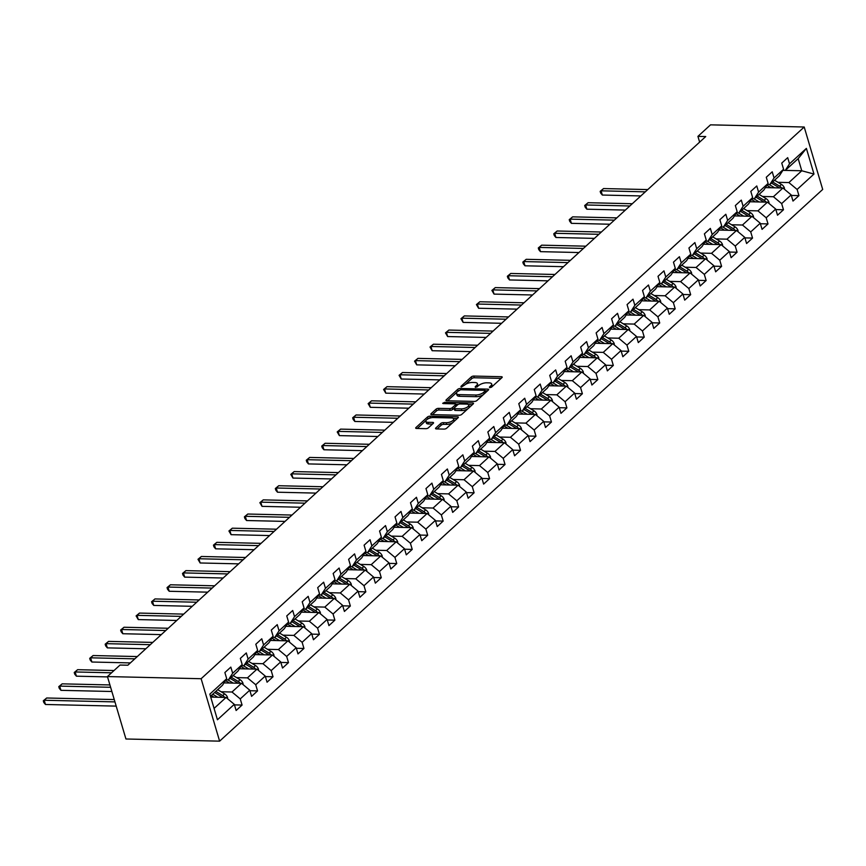 <?xml version="1.0" encoding="UTF-8"?>
<svg xmlns="http://www.w3.org/2000/svg" width="866" height="866" viewBox="0 0 866 866"><rect width="100%" height="100%" fill="white"/><g stroke="black" fill="none" stroke-linecap="round" stroke-linejoin="round"><path stroke-width="1.3" d="M489.842 387.687L491.596 387.091L501.944 377.63A1.884 0.747 -16.5 0 0 502.215 377.056A1.884 0.747 -16.5 0 0 501.382 376.71L473.799 376.071A1.884 0.747 -16.5 0 0 471.288 376.926L460.95 386.388L461.34 387.037L464.436 385.208A6.019 2.382 -16.5 0 1 472.446 382.469L474.752 382.523A6.019 2.382 -16.5 0 1 477.404 383.67A6.019 2.382 -16.5 0 1 476.538 385.489L475.207 386.712L475.596 387.362L478.681 385.543A6.019 2.382 -16.5 0 1 486.703 382.804L489.009 382.859A6.019 2.382 -16.5 0 1 491.661 383.995A6.019 2.382 -16.5 0 1 490.795 385.814L489.452 387.037L489.842 387.687M435.804 427.999A1.884 0.747 -16.5 0 0 435.533 428.573A1.884 0.747 -16.5 0 0 436.367 428.93L444.106 429.103A1.884 0.747 -16.5 0 0 446.607 428.248L458.092 417.748A1.884 0.747 -16.5 0 0 458.363 417.174A1.884 0.747 -16.5 0 0 457.54 416.817L429.947 416.178A1.884 0.747 -16.5 0 0 427.447 417.033L415.961 427.544A1.884 0.747 -16.5 0 0 415.691 428.118A1.884 0.747 -16.5 0 0 416.514 428.464L425.866 428.681A1.884 0.747 -16.5 0 0 428.367 427.826L433.281 423.333A1.884 0.747 -16.5 0 0 433.552 422.76A1.884 0.747 -16.5 0 0 432.729 422.402L428.085 422.305A5.034 1.992 -16.5 0 1 425.866 421.352A5.034 1.992 -16.5 0 1 428.107 418.808A5.034 1.992 -16.5 0 1 433.303 417.542L451.457 417.953A5.034 1.992 -16.5 0 1 453.676 418.906A5.034 1.992 -16.5 0 1 451.435 421.45A5.034 1.992 -16.5 0 1 446.25 422.716L443.23 422.651A1.884 0.747 -16.5 0 0 440.718 423.506L435.804 427.999L436.074 428.897M804.211 127.01L710.521 124.845L697.931 136.373L705.736 136.547L127.843 665.218L120.038 665.045L107.438 676.562L201.129 678.717L804.211 127.01L822.7 189.438L219.618 741.155L201.129 678.717M474.373 401.413A1.884 0.747 -16.5 0 0 476.885 400.557L488.37 390.057A1.884 0.747 -16.5 0 0 488.64 389.483A1.884 0.747 -16.5 0 0 487.807 389.126L460.214 388.488A1.884 0.747 -16.5 0 0 457.713 389.343L446.228 399.854A1.884 0.747 -16.5 0 0 445.958 400.417A1.884 0.747 -16.5 0 0 446.791 400.774L474.373 401.413M473.226 403.902L461.74 414.403A1.884 0.747 -16.5 0 1 459.24 415.258L431.647 414.619A1.884 0.747 -16.5 0 1 430.824 414.273A1.884 0.747 -16.5 0 1 431.095 413.699L436.009 409.207A1.884 0.747 -16.5 0 1 438.51 408.351L449.703 408.6A1.884 0.747 -16.5 0 0 452.204 407.745L455.473 404.768A1.884 0.747 -16.5 0 0 455.743 404.195A1.884 0.747 -16.5 0 0 454.91 403.837L443.262 403.578L442.678 403.318L444.626 402.322L472.674 402.971A1.884 0.747 -16.5 0 1 473.496 403.329A1.884 0.747 -16.5 0 1 473.226 403.902M234.459 704.881L242.079 705.065L240.25 698.905L249.765 690.191L251.595 696.351L257.548 690.906L255.719 684.746L265.234 676.043L267.064 682.202L273.017 676.757L271.188 670.598L280.703 661.895L282.533 668.054L288.486 662.609L286.657 656.45L296.172 647.736L298.001 653.895L303.955 648.461L302.126 642.301L311.641 633.587L313.47 639.747L319.413 634.302L317.595 628.142L327.11 619.439L328.939 625.598L334.882 620.153L333.064 613.994L342.579 605.291L344.408 611.45L350.351 606.005L348.533 599.846L358.048 591.132L359.877 597.291L365.82 591.846L364.001 585.697L373.517 576.983L375.346 583.143L381.289 577.698L379.47 571.538L388.986 562.835L390.815 568.994L396.758 563.55L394.939 557.39L404.454 548.687L406.284 554.835L412.227 549.401L410.408 543.242L419.923 534.528L421.753 540.687L427.696 535.242L425.877 529.094L435.392 520.379L437.222 526.539L443.165 521.094L441.346 514.934L450.861 506.231L452.691 512.391L458.634 506.946L456.815 500.786L466.33 492.083L468.16 498.231L474.103 492.797L472.284 486.638L481.799 477.924L483.629 484.083L489.571 478.638L487.753 472.479L497.268 463.775L499.097 469.935L505.04 464.49L503.222 458.33L512.737 449.627L514.566 455.787L520.509 450.342L518.691 444.182L528.206 435.468L530.035 441.628L535.978 436.193L534.16 430.034L543.675 421.32L545.504 427.479L551.447 422.034L549.629 415.875L559.144 407.172L560.973 413.331L566.916 407.886L565.097 401.727L574.613 393.023L576.431 399.183L582.385 393.738L580.566 387.578L590.082 378.864L591.9 385.024L597.854 379.589L596.035 373.43L605.55 364.716L607.369 370.875L613.323 365.43L611.504 359.271L621.019 350.568L622.838 356.727L628.792 351.282L626.962 345.123L636.488 336.419L638.307 342.579L644.261 337.134L642.431 330.974L651.957 322.26L653.776 328.42L659.73 322.975L657.9 316.826L667.426 308.112L669.245 314.271L675.199 308.826L673.369 302.667L682.895 293.964L684.714 300.123L690.667 294.678L688.838 288.519L698.364 279.815L700.183 285.964L706.136 280.53L704.307 274.37L713.833 265.656L715.652 271.816L721.605 266.371L719.776 260.222L729.302 251.508L731.12 257.667L737.074 252.222L735.245 246.063L744.771 237.36L746.589 243.519L752.543 238.074L750.714 231.915L760.24 223.212L762.058 229.36L768.012 223.926L766.183 217.767L775.709 209.052L777.527 215.212L783.481 209.767L781.652 203.607L791.178 194.904L792.996 201.064L798.95 195.619L797.121 189.459L813.975 174.044L806.387 148.389L798.171 158.63L785.278 170.418L782.864 170.364M242.079 705.065L236.126 710.499L234.296 704.339L217.442 719.765L209.843 694.121L226.708 678.695L224.879 672.536L230.832 667.101L232.651 673.25L242.177 664.547L240.347 658.387L246.301 652.942L248.12 659.102L257.646 650.398L255.816 644.239L261.77 638.794L263.589 644.953L273.115 636.239L271.285 630.091L277.239 624.646L279.058 630.805L288.584 622.091L286.754 615.932L292.708 610.487L294.527 616.646L304.053 607.943L302.223 601.783L308.177 596.338L309.996 602.498L319.522 593.795L317.692 587.635L323.646 582.19L325.464 588.35L334.99 579.635L333.161 573.476L339.115 568.042L340.933 574.201L350.449 565.487L348.63 559.328L354.584 553.883L356.402 560.042L365.917 551.339L364.099 545.179L370.053 539.735L371.871 545.894L381.386 537.191L379.568 531.031L385.522 525.586L387.34 531.746L396.855 523.032L395.037 516.872L400.99 511.438L402.809 517.597L412.324 508.883L410.506 502.724L416.449 497.279L418.278 503.438L427.793 494.735L425.975 488.576L431.918 483.131L433.747 489.29L443.262 480.587L441.444 474.427L447.386 468.982L449.216 475.142L458.731 466.428L456.912 460.268L462.855 454.834L464.685 460.983L474.2 452.279L472.381 446.12L478.324 440.675L480.154 446.834L489.669 438.131L487.85 431.972L493.793 426.527L495.623 432.686L505.138 423.983L503.319 417.823L509.262 412.378L511.092 418.538L520.607 409.824L518.788 403.664L524.731 398.23L526.56 404.379L536.076 395.675L534.257 389.516L540.2 384.071L542.029 390.23L551.545 381.527L549.726 375.368L555.669 369.923L557.498 376.082L567.013 367.368L565.195 361.219L571.138 355.774L572.967 361.934L582.482 353.22L580.664 347.06L586.607 341.615L588.436 347.775L597.951 339.071L596.133 332.912L602.076 327.467L603.905 333.627L613.42 324.923L611.602 318.764L617.545 313.319L619.374 319.478L628.889 310.764L627.071 304.605L633.014 299.171L634.843 305.33L644.358 296.616L642.54 290.456L648.482 285.011L650.312 291.171L659.827 282.468L658.008 276.308L663.951 270.863L665.781 277.023L675.296 268.319L673.467 262.16L679.42 256.715L681.25 262.874L690.765 254.16L688.935 248.001L694.889 242.567L696.719 248.726L706.234 240.012L704.404 233.852L710.358 228.407L712.188 234.567L721.703 225.864L719.873 219.704L725.827 214.259L727.657 220.419L737.172 211.715L735.342 205.556L741.296 200.111L743.125 206.27L752.641 197.556L750.811 191.397L756.765 185.963L758.584 192.111L768.11 183.408L766.28 177.249L772.234 171.804L774.052 177.963L783.578 169.26L781.749 163.1L787.703 157.655L789.521 163.815L806.387 148.389M224.002 682.895L241.527 683.296L232.001 692.01L221.122 691.761M225.994 679.799L228.407 679.864L237.923 671.15L242.177 664.547M232.001 692.01L240.25 698.905M241.527 683.296L249.765 690.191M232.651 673.25L228.407 679.864M239.471 668.747L256.996 669.147L247.47 677.862L236.591 677.602M241.462 665.651L243.876 665.705L253.392 657.002L257.646 650.398M247.47 677.862L255.719 684.746M256.996 669.147L265.234 676.043M248.12 659.102L243.876 665.705M254.94 654.599L272.465 654.999L262.939 663.702L252.06 663.453M256.931 651.503L259.345 651.557L268.861 642.853L273.115 636.239M262.939 663.702L271.188 670.598M272.465 654.999L280.703 661.895M263.589 644.953L259.345 651.557M270.409 640.439L287.934 640.851L278.408 649.554L267.529 649.305M272.4 637.354L274.814 637.408L284.329 628.694L288.584 622.091M278.408 649.554L286.657 656.45M287.934 640.851L296.172 647.736M279.058 630.805L274.814 637.408M285.877 626.291L303.403 626.692L293.877 635.406L282.998 635.157M287.869 623.195L290.283 623.26L299.798 614.546L304.053 607.943M293.877 635.406L302.126 642.301M303.403 626.692L311.641 633.587M294.527 616.646L290.283 623.26M301.346 612.143L318.872 612.543L309.346 621.258L298.467 620.998M303.338 609.047L305.752 609.101L315.267 600.398L319.522 593.795M309.346 621.258L317.595 628.142M318.872 612.543L327.11 619.439M309.996 602.498L305.752 609.101M316.815 597.995L334.341 598.395L324.815 607.098L313.936 606.85M318.807 594.899L321.221 594.953L330.736 586.25L334.99 579.635M324.815 607.098L333.064 613.994M334.341 598.395L342.579 605.291M325.464 588.35L321.221 594.953M332.284 583.836L349.81 584.247L340.284 592.95L329.405 592.701M334.276 580.75L336.69 580.805L346.205 572.09L350.449 565.487M340.284 592.95L348.533 599.846M349.81 584.247L358.048 591.132M340.933 574.201L336.69 580.805M347.753 569.687L365.279 570.088L355.753 578.802L344.874 578.553M349.745 566.591L352.159 566.656L361.674 557.942L365.917 551.339M355.753 578.802L364.001 585.697M365.279 570.088L373.517 576.983M356.402 560.042L352.159 566.656M363.222 555.539L380.748 555.94L371.222 564.654L360.343 564.394M365.214 552.443L367.628 552.497L377.143 543.794L381.386 537.191M371.222 564.654L379.47 571.538M380.748 555.94L388.986 562.835M371.871 545.894L367.628 552.497M378.691 541.38L396.217 541.791L386.691 550.495L375.812 550.246M380.683 538.295L383.097 538.349L392.612 529.646L396.855 523.032M386.691 550.495L394.939 557.39M396.217 541.791L404.454 548.687M387.34 531.746L383.097 538.349M394.16 527.232L411.686 527.643L402.16 536.346L391.28 536.097M396.152 524.146L398.566 524.201L408.081 515.486L412.324 508.883M402.16 536.346L410.408 543.242M411.686 527.643L419.923 534.528M402.809 517.597L398.566 524.201M409.629 513.083L427.155 513.484L417.629 522.198L406.749 521.949M411.621 509.987L414.035 510.042L423.55 501.338L427.793 494.735M417.629 522.198L425.877 529.094M427.155 513.484L435.392 520.379M418.278 503.438L414.035 510.042M425.098 498.935L442.613 499.336L433.097 508.039L422.218 507.79M427.09 495.839L429.504 495.893L439.019 487.19L443.262 480.587M433.097 508.039L441.346 514.934M442.613 499.336L450.861 506.231M433.747 489.29L429.504 495.893M440.567 484.776L458.082 485.187L448.566 493.891L437.687 493.642M442.558 481.691L444.972 481.745L454.488 473.031L458.731 466.428M448.566 493.891L456.815 500.786M458.082 485.187L466.33 492.083M449.216 475.142L444.972 481.745M456.036 470.628L473.55 471.028L464.035 479.742L453.156 479.493M458.027 467.543L460.441 467.597L469.957 458.883L474.2 452.279M464.035 479.742L472.284 486.638M473.55 471.028L481.799 477.924M464.685 460.983L460.441 467.597M471.505 456.479L489.019 456.88L479.504 465.594L468.625 465.345M473.496 453.383L475.91 453.438L485.425 444.734L489.669 438.131M479.504 465.594L487.753 472.479M489.019 456.88L497.268 463.775M480.154 446.834L475.91 453.438M486.973 442.331L504.488 442.732L494.973 451.435L484.094 451.186M488.965 439.235L491.379 439.289L500.894 430.586L505.138 423.983M494.973 451.435L503.222 458.33M504.488 442.732L512.737 449.627M495.623 432.686L491.379 439.289M502.442 428.172L519.957 428.583L510.442 437.287L499.563 437.038M504.434 425.087L506.848 425.141L516.363 416.427L520.607 409.824M510.442 437.287L518.691 444.182M519.957 428.583L528.206 435.468M511.092 418.538L506.848 425.141M517.911 414.024L535.426 414.424L525.911 423.138L515.032 422.889M519.903 410.928L522.317 410.993L531.832 402.279L536.076 395.675M525.911 423.138L534.16 430.034M535.426 414.424L543.675 421.32M526.56 404.379L522.317 410.993M533.38 399.875L550.895 400.276L541.38 408.99L530.501 408.73M535.361 396.78L537.786 396.834L547.301 388.13L551.545 381.527M541.38 408.99L549.629 415.875M550.895 400.276L559.144 407.172M542.029 390.23L537.786 396.834M548.849 385.727L566.364 386.128L556.849 394.831L545.97 394.582M550.83 382.631L553.255 382.685L562.77 373.982L567.013 367.368M556.849 394.831L565.097 401.727M566.364 386.128L574.613 393.023M557.498 376.082L553.255 382.685M564.318 371.568L581.833 371.979L572.318 380.683L561.439 380.434M566.299 368.483L568.713 368.537L578.239 359.823L582.482 353.22M572.318 380.683L580.566 387.578M581.833 371.979L590.082 378.864M572.967 361.934L568.713 368.537M579.787 357.42L597.302 357.82L587.787 366.535L576.908 366.286M581.768 354.324L584.182 354.389L593.708 345.675L597.951 339.071M587.787 366.535L596.035 373.43M597.302 357.82L605.55 364.716M588.436 347.775L584.182 354.389M595.256 343.272L612.771 343.672L603.256 352.386L592.376 352.126M597.237 340.176L599.651 340.23L609.177 331.526L613.42 324.923M603.256 352.386L611.504 359.271M612.771 343.672L621.019 350.568M603.905 333.627L599.651 340.23M610.725 329.123L628.24 329.524L618.725 338.227L607.845 337.978M612.706 326.027L615.12 326.081L624.646 317.378L628.889 310.764M618.725 338.227L626.962 345.123M628.24 329.524L636.488 336.419M619.374 319.478L615.12 326.081M626.194 314.964L643.709 315.376L634.193 324.079L623.303 323.83M628.175 311.879L630.589 311.933L640.115 303.219L644.358 296.616M634.193 324.079L642.431 330.974M643.709 315.376L651.957 322.26M634.843 305.33L630.589 311.933M641.663 300.816L659.178 301.216L649.662 309.931L638.772 309.682M643.644 297.72L646.058 297.785L655.584 289.071L659.827 282.468M649.662 309.931L657.9 316.826M659.178 301.216L667.426 308.112M650.312 291.171L646.058 297.785M657.132 286.668L674.646 287.068L665.131 295.782L654.241 295.522M659.113 283.572L661.527 283.626L671.053 274.923L675.296 268.319M665.131 295.782L673.369 302.667M674.646 287.068L682.895 293.964M665.781 277.023L661.527 283.626M672.601 272.509L690.115 272.92L680.6 281.623L669.71 281.374M674.582 269.423L676.995 269.478L686.522 260.774L690.765 254.16M680.6 281.623L688.838 288.519M690.115 272.92L698.364 279.815M681.25 262.874L676.995 269.478M688.069 258.36L705.584 258.772L696.069 267.475L685.179 267.226M690.05 255.275L692.464 255.329L701.99 246.615L706.234 240.012M696.069 267.475L704.307 274.37M705.584 258.772L713.833 265.656M696.719 248.726L692.464 255.329M703.538 244.212L721.053 244.613L711.538 253.327L700.648 253.078M705.519 241.116L707.933 241.17L717.459 232.467L721.703 225.864M711.538 253.327L719.776 260.222M721.053 244.613L729.302 251.508M712.188 234.567L707.933 241.17M719.007 230.064L736.522 230.464L727.007 239.168L716.117 238.919M720.988 226.968L723.402 227.022L732.928 218.319L737.172 211.715M727.007 239.168L735.245 246.063M736.522 230.464L744.771 237.36M727.657 220.419L723.402 227.022M734.476 215.905L751.991 216.316L742.476 225.019L731.586 224.77M736.457 212.82L738.871 212.874L748.397 204.16L752.641 197.556M742.476 225.019L750.714 231.915M751.991 216.316L760.24 223.212M743.125 206.27L738.871 212.874M749.945 201.756L767.46 202.157L757.945 210.871L747.055 210.622M751.926 198.671L754.34 198.725L763.866 190.011L768.11 183.408M757.945 210.871L766.183 217.767M767.46 202.157L775.709 209.052M758.584 192.111L754.34 198.725M765.403 187.608L782.929 188.009L773.414 196.723L762.524 196.474M767.395 184.512L769.809 184.566L779.335 175.863L783.578 169.26M773.414 196.723L781.652 203.607M782.929 188.009L791.178 194.904M774.052 177.963L769.809 184.566M785.31 170.396L801.764 170.775L788.883 182.564L777.993 182.315M788.883 182.564L797.121 189.459M798.171 158.63L801.764 170.775L813.975 174.044M789.521 163.815L785.278 170.418M107.438 676.562L125.938 738.99L219.618 741.155M697.931 136.373L699.631 142.132M214.075 708.41L226.058 697.455L210.73 697.098M226.708 678.695L222.454 685.298L210.481 696.264M226.058 697.455L234.296 704.339M791.329 195.445L798.95 195.619M775.86 209.594L783.481 209.767M760.391 223.742L768.012 223.926M744.922 237.901L752.543 238.074M729.464 252.049L737.074 252.222M713.995 266.198L721.605 266.371M698.526 280.346L706.136 280.53M683.058 294.505L690.667 294.678M667.589 308.653L675.199 308.826M652.12 322.801L659.73 322.975M636.651 336.961L644.261 337.134M621.182 351.109L628.792 351.282M605.713 365.257L613.323 365.43M590.244 379.405L597.854 379.589M574.775 393.565L582.385 393.738M559.306 407.713L566.916 407.886M543.837 421.861L551.447 422.034M528.368 436.009L535.978 436.193M512.899 450.168L520.509 450.342M497.43 464.317L505.04 464.49M481.961 478.465L489.571 478.638M466.493 492.613L474.103 492.797M451.024 506.772L458.634 506.946M435.555 520.921L443.165 521.094M420.086 535.069L427.696 535.242M404.617 549.217L412.227 549.401M389.148 563.376L396.758 563.55M373.679 577.525L381.289 577.698M358.21 591.673L365.82 591.846M342.741 605.832L350.351 606.005M327.272 619.98L334.882 620.153M311.803 634.128L319.413 634.302M296.334 648.277L303.955 648.461M280.865 662.436L288.486 662.609M265.397 676.584L273.017 676.757M249.928 690.732L257.548 690.906M491.888 386.821A6.019 2.382 -16.5 0 0 492.159 385.684L491.661 383.995M477.642 386.496A6.019 2.382 -16.5 0 0 477.902 385.359L477.404 383.67M501.133 378.377L474.297 377.76A1.884 0.747 -16.5 0 0 471.786 378.615L465.313 384.536M456.772 392.352L447.538 400.796M487.547 390.793L485.382 390.75M485.144 390.977L484.754 390.339L460.539 389.776L457.378 391.67A6.019 2.382 -16.5 0 0 456.512 393.489A6.019 2.382 -16.5 0 0 459.164 394.625L475.715 395.004A6.019 2.382 -16.5 0 0 483.737 392.276L485.144 390.977L485.62 392.569M456.512 393.489L457.01 395.177A6.019 2.382 -16.5 0 0 459.662 396.314L459.164 394.625M483.358 394.636A6.019 2.382 -16.5 0 1 476.213 396.693L459.662 396.314M432.405 414.641L436.507 410.885L436.009 409.207M454.087 408.178L452.702 409.434A1.884 0.747 -16.5 0 1 450.201 410.289L439.008 410.029A1.884 0.747 -16.5 0 0 436.507 410.885M456.23 406.078A1.884 0.747 -16.5 0 0 456.241 405.883L455.743 404.195M455.754 404.26L458.428 404.325M468.333 404.552L472.414 404.639M461.307 408.871A5.034 1.992 -16.5 0 0 466.493 407.594A5.034 1.992 -16.5 0 0 468.733 405.061A5.034 1.992 -16.5 0 0 466.514 404.108L460.117 403.957A1.884 0.747 -16.5 0 0 457.616 404.812L454.358 407.799A1.884 0.747 -16.5 0 0 454.087 408.373A1.884 0.747 -16.5 0 0 454.91 408.72L461.307 408.871L461.816 410.56A5.034 1.992 -16.5 0 0 467.986 408.687M468.907 407.854A5.034 1.992 -16.5 0 0 469.242 406.749L468.733 405.061M454.087 408.373L454.585 410.051A1.884 0.747 -16.5 0 0 455.408 410.408L454.91 408.72M461.816 410.56L455.408 410.408M452.637 422.738A5.034 1.992 -16.5 0 1 446.748 424.405L443.728 424.34A1.884 0.747 -16.5 0 0 441.216 425.195L437.114 428.941M453.99 421.493A5.034 1.992 -16.5 0 0 454.185 420.595L453.676 418.906M425.866 421.352L426.375 423.03A5.034 1.992 -16.5 0 0 428.594 423.983L428.085 422.305M432.47 424.08L428.594 423.983M430.629 417.877L430.445 417.867A1.884 0.747 -16.5 0 0 427.945 418.722L427.414 419.209M426.061 420.443L417.271 428.486M457.28 418.484L453.275 418.397M784.434 189.275L784.434 188.128A5.077 3.616 -132.5 0 0 781.489 184.426L774.55 180.236M774.637 187.825L769.246 184.555M770.935 187.738L768.239 186.103A12.167 8.671 -132.5 0 0 766.854 185.356M647.779 189.578L603.559 188.561L601.08 190.823L602.335 195.045L640.829 195.933M781.587 187.976A5.077 3.616 -132.5 0 0 779.606 186.147L772.667 181.957M771.476 183.051L778.415 187.24A5.077 3.616 47.5 0 1 779.346 187.933M602.335 195.045L600.668 193.053L600.17 191.364L601.08 190.823L645.3 191.841M600.17 191.364L603.559 188.561M768.965 203.423L768.965 202.276A5.077 3.616 -132.5 0 0 766.02 198.585L759.081 194.385M759.168 201.973L753.777 198.704M755.466 201.886L752.77 200.252A12.167 8.671 -132.5 0 0 751.385 199.516M632.31 203.726L588.09 202.709L585.611 204.971L586.867 209.193L625.36 210.081M766.118 202.135A5.077 3.616 -132.5 0 0 764.137 200.306L757.198 196.106M756.007 197.199L762.946 201.388A5.077 3.616 47.5 0 1 763.877 202.081M586.867 209.193L585.2 207.201L584.702 205.513L585.611 204.971L629.831 205.989M584.702 205.513L588.09 202.709M753.496 217.572L753.496 216.424A5.077 3.616 -132.5 0 0 750.551 212.733L743.613 208.533M743.699 216.121L738.308 212.863M739.997 216.035L737.302 214.4A12.167 8.671 -132.5 0 0 735.916 213.664M616.841 217.875L572.621 216.857L570.142 219.13L571.398 223.341L609.891 224.229M750.649 216.284A5.077 3.616 -132.5 0 0 748.668 214.454L741.729 210.265M740.538 211.347L747.477 215.547A5.077 3.616 47.5 0 1 748.408 216.229M571.398 223.341L569.731 221.35L569.233 219.661L570.142 219.13L614.362 220.148M569.233 219.661L572.621 216.857M738.027 231.731L738.027 230.583A5.077 3.616 -132.5 0 0 735.082 226.881L728.144 222.692M728.23 230.269L722.839 227.011M724.528 230.183L721.833 228.559A12.167 8.671 -132.5 0 0 720.447 227.812M601.372 232.023L557.152 231.006L554.673 233.279L555.929 237.49L594.422 238.377M735.18 230.432A5.077 3.616 -132.5 0 0 733.199 228.602L726.26 224.413M725.069 225.496L732.008 229.696A5.077 3.616 47.5 0 1 732.939 230.378M555.929 237.49L554.262 235.498L553.764 233.82L554.673 233.279L598.893 234.296M553.764 233.82L557.152 231.006M722.558 245.879L722.558 244.732A5.077 3.616 -132.5 0 0 719.614 241.029L712.675 236.84M712.761 244.429L707.37 241.159M709.059 244.342L706.364 242.707A12.167 8.671 -132.5 0 0 704.978 241.971M585.903 246.182L541.683 245.165L539.204 247.427L540.46 251.649L578.953 252.536M719.711 244.58A5.077 3.616 -132.5 0 0 717.73 242.761L710.791 238.561M709.6 239.655L716.539 243.844A5.077 3.616 47.5 0 1 717.481 244.537M540.46 251.649L538.793 249.657L538.295 247.968L539.204 247.427L583.424 248.445M538.295 247.968L541.683 245.165M707.089 260.027L707.089 258.88A5.077 3.616 -132.5 0 0 704.145 255.189L697.206 250.988M697.292 258.577L691.902 255.318M693.59 258.49L690.895 256.856A12.167 8.671 -132.5 0 0 689.509 256.12M570.434 260.33L526.214 259.313L523.735 261.575L524.991 265.797L563.485 266.685M704.242 258.739A5.077 3.616 -132.5 0 0 702.261 256.91L695.322 252.71M694.131 253.803L701.07 257.992A5.077 3.616 47.5 0 1 702.012 258.685M524.991 265.797L523.324 263.805L522.826 262.117L523.735 261.575L567.955 262.593M522.826 262.117L526.214 259.313M691.631 274.176L691.62 273.028A5.077 3.616 -132.5 0 0 688.676 269.337L681.737 265.137M681.823 272.725L676.433 269.467M678.121 272.638L675.426 271.004A12.167 8.671 -132.5 0 0 674.04 270.268M554.965 274.479L510.745 273.461L508.266 275.734L509.522 279.945L548.016 280.833M688.773 272.887A5.077 3.616 -132.5 0 0 686.792 271.058L679.853 266.869M678.663 267.951L685.601 272.151A5.077 3.616 47.5 0 1 686.543 272.833M509.522 279.945L507.855 277.954L507.357 276.265L508.266 275.734L552.486 276.752M507.357 276.265L510.745 273.461M676.162 288.335L676.151 287.187A5.077 3.616 -132.5 0 0 673.207 283.485L666.268 279.296M666.355 286.873L660.964 283.615M662.652 286.798L659.957 285.163A12.167 8.671 -132.5 0 0 658.571 284.416M539.496 288.627L495.287 287.609L492.808 289.883L494.053 294.104L532.547 294.981M673.304 287.036A5.077 3.616 -132.5 0 0 671.323 285.206L664.384 281.017M663.194 282.1L670.132 286.3A5.077 3.616 47.5 0 1 671.074 286.982M494.053 294.104L491.888 290.424L492.808 289.883L537.017 290.9M491.888 290.424L495.287 287.609M660.693 302.483L660.682 301.336A5.077 3.616 -132.5 0 0 657.738 297.633L650.799 293.444M650.886 301.032L645.495 297.763M647.183 300.946L644.488 299.311A12.167 8.671 -132.5 0 0 643.102 298.575M524.027 302.786L479.818 301.769L477.339 304.031L478.584 308.253L517.078 309.14M657.835 301.184A5.077 3.616 -132.5 0 0 655.854 299.365L648.915 295.165M647.725 296.259L654.664 300.448A5.077 3.616 47.5 0 1 655.605 301.141M478.584 308.253L476.419 304.572L477.339 304.031L521.548 305.048M476.419 304.572L479.818 301.769M645.224 316.631L645.213 315.484A5.077 3.616 -132.5 0 0 642.269 311.792L635.33 307.592M635.417 315.181L630.026 311.922M631.715 315.094L629.019 313.46A12.167 8.671 -132.5 0 0 627.633 312.723M508.559 316.934L464.349 315.917L461.87 318.179L463.115 322.401L501.609 323.289M642.366 315.343A5.077 3.616 -132.5 0 0 640.385 313.514L633.447 309.314M632.256 310.407L639.195 314.596A5.077 3.616 47.5 0 1 640.136 315.289M463.115 322.401L460.95 318.72L461.87 318.179L506.08 319.208M460.95 318.72L464.349 315.917M629.755 330.78L629.744 329.632A5.077 3.616 -132.5 0 0 626.8 325.941L619.861 321.741M619.948 329.329L614.557 326.071M616.246 329.242L613.55 327.619A12.167 8.671 -132.5 0 0 612.165 326.872M493.09 331.083L448.88 330.065L446.401 332.338L447.646 336.549L486.14 337.437M626.897 329.491A5.077 3.616 -132.5 0 0 624.916 327.662L617.978 323.473M616.787 324.555L623.726 328.755A5.077 3.616 47.5 0 1 624.667 329.437M447.646 336.549L445.481 332.869L446.401 332.338L490.611 333.356M445.481 332.869L448.88 330.065M614.286 344.939L614.275 343.791A5.077 3.616 -132.5 0 0 611.331 340.089L604.392 335.9M604.479 343.477L599.088 340.219M600.777 343.401L598.081 341.767A12.167 8.671 -132.5 0 0 596.696 341.02M477.621 345.242L433.411 344.213L430.932 346.487L432.177 350.708L470.671 351.596M611.428 343.64A5.077 3.616 -132.5 0 0 609.447 341.81L602.509 337.621M601.318 338.703L608.257 342.904A5.077 3.616 47.5 0 1 609.199 343.585M432.177 350.708L430.012 347.028L430.932 346.487L475.142 347.504M430.012 347.028L433.411 344.213M598.817 359.087L598.807 357.939A5.077 3.616 -132.5 0 0 595.862 354.237L588.923 350.048M589.01 357.636L583.619 354.367M585.308 357.55L582.612 355.915A12.167 8.671 -132.5 0 0 581.227 355.179M462.152 359.39L417.942 358.372L415.464 360.635L416.708 364.857L455.202 365.744M595.97 357.799A5.077 3.616 -132.5 0 0 593.979 355.969L587.04 351.769M585.849 352.863L592.788 357.052A5.077 3.616 47.5 0 1 593.73 357.745M416.708 364.857L414.543 361.176L415.464 360.635L459.673 361.652M414.543 361.176L417.942 358.372M583.348 373.235L583.338 372.088A5.077 3.616 -132.5 0 0 580.393 368.396L573.454 364.196M573.541 371.785L568.15 368.526M569.839 371.698L567.143 370.063A12.167 8.671 -132.5 0 0 565.758 369.327M446.683 373.538L402.474 372.521L399.995 374.783L401.239 379.005L439.733 379.893M580.501 371.947A5.077 3.616 -132.5 0 0 578.51 370.118L571.571 365.917M570.38 367.011L577.319 371.2A5.077 3.616 47.5 0 1 578.261 371.893M401.239 379.005L399.074 375.324L399.995 374.783L444.204 375.812M399.074 375.324L402.474 372.521M567.88 387.383L567.869 386.236A5.077 3.616 -132.5 0 0 564.924 382.545L557.985 378.345M558.072 385.933L552.681 382.675M554.37 385.846L551.674 384.223A12.167 8.671 -132.5 0 0 550.289 383.476M431.214 387.687L387.005 386.669L384.526 388.942L385.771 393.153L424.264 394.041M565.033 386.095A5.077 3.616 -132.5 0 0 563.041 384.266L556.102 380.077M554.911 381.159L561.85 385.359A5.077 3.616 47.5 0 1 562.792 386.041M385.771 393.153L383.606 389.473L384.526 388.942L428.735 389.96M383.606 389.473L387.005 386.669M552.411 401.543L552.4 400.395A5.077 3.616 -132.5 0 0 549.455 396.693L542.517 392.504M542.603 400.092L537.212 396.823M538.901 400.005L536.206 398.371A12.167 8.671 -132.5 0 0 534.82 397.624M415.745 401.846L371.536 400.817L369.057 403.091L370.302 407.312L408.795 408.2M549.564 400.244A5.077 3.616 -132.5 0 0 547.572 398.414L540.633 394.225M539.442 395.318L546.381 399.507A5.077 3.616 47.5 0 1 547.323 400.2M370.302 407.312L368.147 403.632L369.057 403.091L413.266 404.108M368.147 403.632L371.536 400.817M536.942 415.691L536.931 414.543A5.077 3.616 -132.5 0 0 533.986 410.841L527.048 406.652M527.134 414.24L521.743 410.971M523.432 414.154L520.737 412.519A12.167 8.671 -132.5 0 0 519.351 411.783M400.276 415.994L356.067 414.976L353.588 417.239L354.833 421.461L393.326 422.348M534.095 414.403A5.077 3.616 -132.5 0 0 532.103 412.573L525.164 408.373M523.984 409.466L530.912 413.656A5.077 3.616 47.5 0 1 531.854 414.349M354.833 421.461L353.176 419.469L352.679 417.78L353.588 417.239L397.797 418.256M352.679 417.78L356.067 414.976M521.473 429.839L521.473 428.692A5.077 3.616 -132.5 0 0 518.518 425L511.59 420.8M511.665 428.389L506.274 425.13M507.963 428.302L505.268 426.667A12.167 8.671 -132.5 0 0 503.882 425.931M384.807 430.142L340.598 429.125L338.119 431.387L339.364 435.609L377.857 436.496M518.626 428.551A5.077 3.616 -132.5 0 0 516.634 426.721L509.695 422.521M508.515 423.615L515.443 427.815A5.077 3.616 47.5 0 1 516.385 428.497M339.364 435.609L337.21 431.928L338.119 431.387L382.328 432.415M337.21 431.928L340.598 429.125M506.004 443.987L506.004 442.851A5.077 3.616 -132.5 0 0 503.049 439.149L496.121 434.959M496.196 442.537L490.805 439.279M492.494 442.45L489.799 440.826A12.167 8.671 -132.5 0 0 488.413 440.08M369.338 444.29L325.129 443.273L322.65 445.546L323.895 449.757L362.389 450.645M503.157 442.699A5.077 3.616 -132.5 0 0 501.165 440.87L494.226 436.68M493.046 437.763L499.974 441.963A5.077 3.616 47.5 0 1 500.916 442.645M323.895 449.757L322.239 447.765L321.741 446.077L322.65 445.546L366.859 446.564M321.741 446.077L325.129 443.273M490.535 458.146L490.535 456.999A5.077 3.616 -132.5 0 0 487.58 453.297L480.652 449.108M480.727 456.696L475.337 453.427M477.025 456.609L474.33 454.975A12.167 8.671 -132.5 0 0 472.944 454.228M353.869 458.45L309.66 457.432L307.181 459.694L308.426 463.916L346.92 464.804M487.688 456.847A5.077 3.616 -132.5 0 0 485.696 455.018L478.768 450.829M477.577 451.922L484.505 456.111A5.077 3.616 47.5 0 1 485.447 456.804M308.426 463.916L306.77 461.924L306.272 460.236L307.181 459.694L351.39 460.712M306.272 460.236L309.66 457.432M475.066 472.295L475.066 471.147A5.077 3.616 -132.5 0 0 472.111 467.456L465.183 463.256M465.259 470.844L459.868 467.575M461.567 470.758L458.861 469.123A12.167 8.671 -132.5 0 0 457.475 468.387M338.4 472.598L294.191 471.58L291.712 473.843L292.957 478.064L331.451 478.952M472.219 471.007A5.077 3.616 -132.5 0 0 470.227 469.177L463.299 464.977M462.108 466.07L469.036 470.26A5.077 3.616 47.5 0 1 469.978 470.952M292.957 478.064L290.803 474.384L291.712 473.843L335.921 474.86M290.803 474.384L294.191 471.58M459.597 486.443L459.597 485.296A5.077 3.616 -132.5 0 0 456.642 481.604L449.714 477.404M449.79 484.992L444.399 481.734M446.098 484.906L443.392 483.271A12.167 8.671 -132.5 0 0 442.006 482.535M322.931 486.746L278.722 485.729L276.243 488.002L277.488 492.213L315.982 493.1M456.75 485.155A5.077 3.616 -132.5 0 0 454.758 483.325L447.83 479.136M446.64 480.219L453.567 484.419A5.077 3.616 47.5 0 1 454.509 485.101M277.488 492.213L275.832 490.221L275.334 488.532L276.243 488.002L320.452 489.019M275.334 488.532L278.722 485.729M444.128 500.602L444.128 499.455A5.077 3.616 -132.5 0 0 441.173 495.753L434.245 491.563M434.321 499.141L428.93 495.882M430.629 499.054L427.923 497.43A12.167 8.671 -132.5 0 0 426.537 496.683M307.462 500.894L263.253 499.877L260.774 502.15L262.019 506.361L300.513 507.249M441.281 499.303A5.077 3.616 -132.5 0 0 439.289 497.474L432.361 493.284M431.171 494.367L438.099 498.567A5.077 3.616 47.5 0 1 439.04 499.249M262.019 506.361L259.865 502.691L260.774 502.15L304.984 503.168M259.865 502.691L263.253 499.877M428.659 514.75L428.659 513.603A5.077 3.616 -132.5 0 0 425.704 509.901L418.776 505.712M418.852 513.3L413.461 510.031M415.16 513.213L412.454 511.579A12.167 8.671 -132.5 0 0 411.069 510.843M291.994 515.053L247.784 514.036L245.305 516.298L246.55 520.52L285.044 521.408M425.812 513.451A5.077 3.616 -132.5 0 0 423.82 511.633L416.892 507.433M415.702 508.526L422.63 512.715A5.077 3.616 47.5 0 1 423.571 513.408M246.55 520.52L244.894 518.528L244.396 516.84L245.305 516.298L289.515 517.316M244.396 516.84L247.784 514.036M413.19 528.899L413.19 527.751A5.077 3.616 -132.5 0 0 410.235 524.06L403.307 519.86M403.383 527.448L397.992 524.19M399.691 527.362L396.985 525.727A12.167 8.671 -132.5 0 0 395.6 524.991M276.525 529.202L232.315 528.184L229.836 530.447L231.081 534.668L269.575 535.556M410.343 527.611A5.077 3.616 -132.5 0 0 408.351 525.781L401.423 521.581M400.233 522.674L407.161 526.864A5.077 3.616 47.5 0 1 408.103 527.556M231.081 534.668L228.927 530.988L229.836 530.447L274.046 531.464M228.927 530.988L232.315 528.184M397.721 543.047L397.721 541.899A5.077 3.616 -132.5 0 0 394.766 538.208L387.838 534.008M387.914 541.596L382.523 538.338M384.223 541.51L381.516 539.875A12.167 8.671 -132.5 0 0 380.131 539.139M261.056 543.35L216.846 542.332L214.367 544.606L215.612 548.817L254.106 549.704M394.874 541.759A5.077 3.616 -132.5 0 0 392.883 539.929L385.955 535.74M384.764 536.823L391.692 541.023A5.077 3.616 47.5 0 1 392.634 541.705M215.612 548.817L213.956 546.825L213.458 545.136L214.367 544.606L258.577 545.623M213.458 545.136L216.846 542.332M382.252 557.206L382.252 556.059A5.077 3.616 -132.5 0 0 379.297 552.356L372.369 548.167M372.445 555.745L367.054 552.486M368.754 555.669L366.047 554.034A12.167 8.671 -132.5 0 0 364.662 553.287M245.587 557.498L201.377 556.481L198.899 558.754L200.143 562.976L238.648 563.853M379.405 555.907A5.077 3.616 -132.5 0 0 377.414 554.078L370.486 549.888M369.295 550.971L376.223 555.171A5.077 3.616 47.5 0 1 377.165 555.853M200.143 562.976L197.989 559.295L198.899 558.754L243.108 559.772M197.989 559.295L201.377 556.481M366.783 571.354L366.783 570.207A5.077 3.616 -132.5 0 0 363.828 566.505L356.9 562.315M356.987 569.904L351.585 566.635M353.285 569.817L350.578 568.183A12.167 8.671 -132.5 0 0 349.193 567.447M230.118 571.657L185.909 570.64L183.43 572.902L184.674 577.124L223.179 578.012M363.936 570.055A5.077 3.616 -132.5 0 0 361.945 568.237L355.017 564.037M353.826 565.13L360.754 569.319A5.077 3.616 47.5 0 1 361.696 570.012M184.674 577.124L183.018 575.132L182.52 573.444L183.43 572.902L227.639 573.92M182.52 573.444L185.909 570.64M351.315 585.503L351.315 584.355A5.077 3.616 -132.5 0 0 348.359 580.664L341.431 576.464M341.518 584.052L336.116 580.794M337.816 583.965L335.11 582.331A12.167 8.671 -132.5 0 0 333.735 581.595M214.649 585.806L170.44 584.788L167.961 587.051L169.206 591.272L207.71 592.16M348.468 584.214A5.077 3.616 -132.5 0 0 346.476 582.385L339.548 578.185M338.357 579.278L345.285 583.467A5.077 3.616 47.5 0 1 346.227 584.16M169.206 591.272L167.549 589.281L167.051 587.592L167.961 587.051L212.17 588.079M167.051 587.592L170.44 584.788M335.846 599.651L335.846 598.503A5.077 3.616 -132.5 0 0 332.89 594.812L325.962 590.612M326.049 598.2L320.647 594.942M322.347 598.114L319.641 596.49A12.167 8.671 -132.5 0 0 318.266 595.743M199.18 599.954L154.971 598.936L152.492 601.21L153.737 605.421L192.241 606.308M332.999 598.363A5.077 3.616 -132.5 0 0 331.007 596.533L324.079 592.344M322.888 593.427L329.816 597.627A5.077 3.616 47.5 0 1 330.758 598.309M153.737 605.421L152.08 603.429L151.582 601.74L152.492 601.21L196.701 602.227M151.582 601.74L154.971 598.936M320.377 613.81L320.377 612.663A5.077 3.616 -132.5 0 0 317.421 608.96L310.493 604.771M310.58 612.349L305.178 609.09M306.878 612.273L304.172 610.638A12.167 8.671 -132.5 0 0 302.797 609.891M183.711 614.113L139.502 613.085L137.023 615.358L138.268 619.58L176.772 620.467M317.53 612.511A5.077 3.616 -132.5 0 0 315.538 610.682L308.61 606.492M307.419 607.575L314.347 611.775A5.077 3.616 47.5 0 1 315.289 612.457M138.268 619.58L136.114 615.899L137.023 615.358L181.232 616.375M136.114 615.899L139.502 613.085M304.908 627.958L304.908 626.811A5.077 3.616 -132.5 0 0 301.953 623.109L295.025 618.919M295.111 626.508L289.709 623.239M291.409 626.421L288.714 624.787A12.167 8.671 -132.5 0 0 287.328 624.05M168.242 628.261L124.033 627.244L121.554 629.506L122.799 633.728L161.303 634.616M302.061 626.67A5.077 3.616 -132.5 0 0 300.069 624.841L293.141 620.641M291.95 621.734L298.878 625.923A5.077 3.616 47.5 0 1 299.82 626.616M122.799 633.728L121.143 631.736L120.645 630.047L121.554 629.506L165.763 630.524M120.645 630.047L124.033 627.244M289.439 642.107L289.439 640.959A5.077 3.616 -132.5 0 0 286.484 637.268L279.556 633.068M279.642 640.656L274.241 637.398M275.94 640.569L273.245 638.935A12.167 8.671 -132.5 0 0 271.859 638.199M152.773 642.41L108.564 641.392L106.085 643.654L107.341 647.876L145.834 648.764M286.592 640.818A5.077 3.616 -132.5 0 0 284.6 638.989L277.672 634.789M276.481 635.882L283.409 640.071A5.077 3.616 47.5 0 1 284.351 640.764M107.341 647.876L105.674 645.884L105.176 644.196L106.085 643.654L150.294 644.683M105.176 644.196L108.564 641.392M273.97 656.255L273.97 655.107A5.077 3.616 -132.5 0 0 271.015 651.416L264.087 647.216M264.173 654.804L258.782 651.546M260.471 654.718L257.776 653.094A12.167 8.671 -132.5 0 0 256.39 652.347M137.304 656.558L93.095 655.54L90.616 657.814L91.872 662.025L130.365 662.912M271.123 654.967A5.077 3.616 -132.5 0 0 269.131 653.137L262.203 648.948M261.012 650.03L267.94 654.231A5.077 3.616 47.5 0 1 268.882 654.913M91.872 662.025L90.205 660.033L89.707 658.344L90.616 657.814L134.825 658.831M89.707 658.344L93.095 655.54M258.501 670.414L258.501 669.266A5.077 3.616 -132.5 0 0 255.546 665.564L248.618 661.375M248.704 668.963L243.314 665.694M245.002 668.877L242.307 667.242A12.167 8.671 -132.5 0 0 240.921 666.495M114.031 670.533L77.626 669.689L75.147 671.962L76.403 676.184L107.536 676.898M255.654 669.115A5.077 3.616 -132.5 0 0 253.662 667.285L246.734 663.096M245.543 664.19L252.471 668.379A5.077 3.616 47.5 0 1 253.413 669.072M76.403 676.184L74.736 674.192L74.238 672.503L75.147 671.962L111.552 672.795M74.238 672.503L77.626 669.689M243.032 684.562L243.032 683.415A5.077 3.616 -132.5 0 0 240.077 679.713L233.149 675.523M233.235 683.112L227.845 679.842M229.533 683.025L226.838 681.39A12.167 8.671 -132.5 0 0 225.452 680.654M109.928 684.941L62.157 683.848L59.678 686.11L60.934 690.332L111.866 691.501M240.185 683.274A5.077 3.616 -132.5 0 0 238.193 681.445L231.265 677.244M230.075 678.338L237.003 682.527A5.077 3.616 47.5 0 1 237.944 683.22M60.934 690.332L59.267 688.34L58.769 686.651L59.678 686.11L110.621 687.29M58.769 686.651L62.157 683.848M227.563 698.71L227.563 697.563A5.077 3.616 -132.5 0 0 224.608 693.872L217.68 689.672M217.767 697.26L212.722 694.207M214.064 697.173L211.369 695.539A12.167 8.671 -132.5 0 0 211.304 695.506M114.247 699.555L46.688 697.996L44.209 700.258L45.465 704.48L116.196 706.115M224.716 697.422A5.077 3.616 -132.5 0 0 222.724 695.593L215.796 691.393M214.606 692.486L221.534 696.686A5.077 3.616 47.5 0 1 222.475 697.368M45.465 704.48L43.798 702.488L43.3 700.8L44.209 700.258L114.94 701.893M43.3 700.8L46.688 697.996M491.239 387.34L490.795 385.814M475.391 387.34L475.207 386.712M476.993 387.005L476.538 385.489M461.134 387.015L460.95 386.388M471.786 378.615L471.288 376.926M474.297 377.76L473.799 376.071M501.717 377.836L501.382 376.71M489.636 387.676L489.452 387.037M446.488 400.752L446.228 399.854M458.179 390.934L457.713 389.343M460.604 389.776L460.214 388.488M488.143 390.252L487.807 389.126M476.213 396.693L475.715 395.004M484.202 393.857L483.737 392.276M431.355 414.598L431.095 413.699M439.008 410.029L438.51 408.351M450.201 410.289L449.703 408.6M452.702 409.434L452.204 407.745M455.938 406.349L455.473 404.768M445.005 403.61L444.626 402.322M473.009 404.108L472.674 402.971M441.216 425.195L440.718 423.506M443.728 424.34L443.23 422.651M446.748 424.405L446.25 422.716M433.065 423.539L432.729 422.402M416.221 428.443L415.961 427.544M427.945 418.722L427.447 417.033M430.445 417.867L429.947 416.178M457.876 417.953L457.54 416.817M783.838 188.777L784.434 188.236M779.606 186.147L781.489 184.426M777.7 187.89L778.415 187.24M768.369 202.925L768.965 202.384M764.137 200.306L766.02 198.585M762.232 202.038L762.946 201.388M752.9 217.074L753.496 216.532M748.668 214.454L750.551 212.733M746.763 216.197L747.477 215.547M737.431 231.233L738.027 230.681M733.199 228.602L735.082 226.881M731.294 230.345L732.008 229.696M721.973 245.381L722.558 244.84M717.73 242.761L719.614 241.029M715.825 244.493L716.539 243.844M706.504 259.529L707.089 258.988M702.261 256.91L704.145 255.189M700.356 258.642L701.07 257.992M691.036 273.678L691.62 273.136M686.792 271.058L688.676 269.337M684.887 272.801L685.601 272.151M675.567 287.837L676.151 287.296M671.323 285.206L673.207 283.485M669.418 286.949L670.132 286.3M660.098 301.985L660.682 301.444M655.854 299.365L657.738 297.633M653.949 301.097L654.664 300.448M644.629 316.133L645.213 315.592M640.385 313.514L642.269 311.792M638.48 315.246L639.195 314.596M629.16 330.282L629.744 329.74M624.916 327.662L626.8 325.941M623.011 329.405L623.726 328.755M613.691 344.441L614.275 343.899M609.447 341.81L611.331 340.089M607.542 343.553L608.257 342.904M598.222 358.589L598.807 358.048M593.979 355.969L595.862 354.237M592.073 357.701L592.788 357.052M582.753 372.737L583.338 372.196M578.51 370.118L580.393 368.396M576.604 371.86L577.319 371.2M567.284 386.885L567.88 386.344M563.041 384.266L564.924 382.545M561.136 386.009L561.85 385.359M551.815 401.045L552.411 400.503M547.572 398.414L549.455 396.693M545.667 400.157L546.381 399.507M536.346 415.193L536.942 414.652M532.103 412.573L533.986 410.841M530.198 414.305L530.912 413.656M520.877 429.341L521.473 428.8M516.634 426.721L518.518 425M514.729 428.464L515.443 427.815M505.408 443.5L506.004 442.948M501.165 440.87L503.049 439.149M499.26 442.613L499.974 441.963M489.94 457.649L490.535 457.107M485.696 455.018L487.58 453.297M483.791 456.761L484.505 456.111M474.471 471.797L475.066 471.256M470.227 469.177L472.111 467.456M468.322 470.909L469.036 470.26M459.002 485.945L459.597 485.404M454.758 483.325L456.642 481.604M452.864 485.068L453.567 484.419M443.533 500.104L444.128 499.552M439.289 497.474L441.173 495.753M437.395 499.217L438.099 498.567M428.064 514.252L428.659 513.711M423.82 511.633L425.704 509.901M421.926 513.365L422.63 512.715M412.595 528.401L413.19 527.859M408.351 525.781L410.235 524.06M406.457 527.513L407.161 526.864M397.126 542.549L397.721 542.008M392.883 539.929L394.766 538.208M390.988 541.672L391.692 541.023M381.657 556.708L382.252 556.167M377.414 554.078L379.297 552.356M375.519 555.82L376.223 555.171M366.188 570.856L366.783 570.315M361.945 568.237L363.828 566.505M360.05 569.969L360.754 569.319M350.719 585.005L351.315 584.463M346.476 582.385L348.359 580.664M344.581 584.117L345.285 583.467M335.25 599.153L335.846 598.612M331.007 596.533L332.89 594.812M329.112 598.276L329.816 597.627M319.781 613.312L320.377 612.771M315.538 610.682L317.421 608.96M313.644 612.424L314.347 611.775M304.312 627.46L304.908 626.919M300.069 624.841L301.953 623.109M298.175 626.573L298.878 625.923M288.843 641.609L289.439 641.067M284.6 638.989L286.484 637.268M282.706 640.732L283.409 640.071M273.375 655.757L273.97 655.216M269.131 653.137L271.015 651.416M267.237 654.88L267.94 654.231M257.906 669.916L258.501 669.375M253.662 667.285L255.546 665.564M251.768 669.028L252.471 668.379M242.437 684.064L243.032 683.523M238.193 681.445L240.077 679.713M236.299 683.177L237.003 682.527M226.968 698.212L227.563 697.671M222.724 695.593L224.608 693.872M220.83 697.336L221.534 696.686M485.837 392.266L485.339 390.588"/></g></svg>
